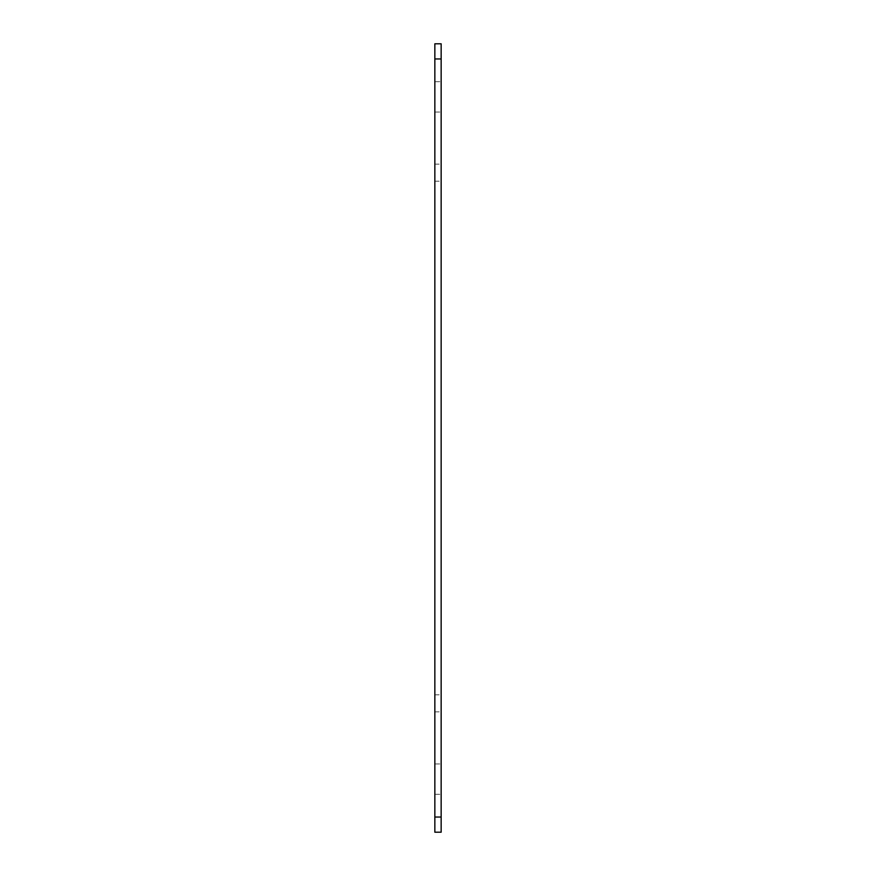 <?xml version="1.0" encoding="UTF-8"?>
<svg xmlns="http://www.w3.org/2000/svg" width="876" height="876" viewBox="0 0 876 876"><rect width="100%" height="100%" fill="white"/><g stroke="black" fill="none" stroke-linecap="round" stroke-linejoin="round"><path stroke-width="0.66" stroke-dasharray="4.38 3.29" d="M434.846 779.136L434.846 763.971L434.846 779.136M434.846 703.329L434.846 711.849L434.846 703.329M434.846 172.671L434.846 164.141L434.846 172.671M434.846 96.864L434.846 112.029L434.846 96.864M434.846 832.2L434.846 43.8L441.154 43.8L441.154 832.2L434.846 832.2M441.154 779.136L441.154 763.971L441.154 779.136M441.154 703.329L441.154 711.849L441.154 703.329M441.154 172.671L441.154 164.141L441.154 172.671M441.154 96.864L441.154 112.029L441.154 96.864M434.846 58.966L441.154 58.966M441.154 817.034L434.846 817.034M434.846 794.291L441.154 794.291L434.846 794.291M434.846 763.971L441.154 763.971L434.846 763.971M434.846 711.849L441.154 711.849M434.846 694.81L441.154 694.81M434.846 181.201L441.154 181.201M434.846 164.141L441.154 164.141M434.846 112.029L441.154 112.029L434.846 112.029M434.846 81.709L441.154 81.709L434.846 81.709"/><path stroke-width="1.31" d="M434.846 817.034L434.846 832.2L441.154 832.2L441.154 43.8L434.846 43.8L434.846 817.034L441.154 817.034M441.154 58.966L434.846 58.966"/></g></svg>
